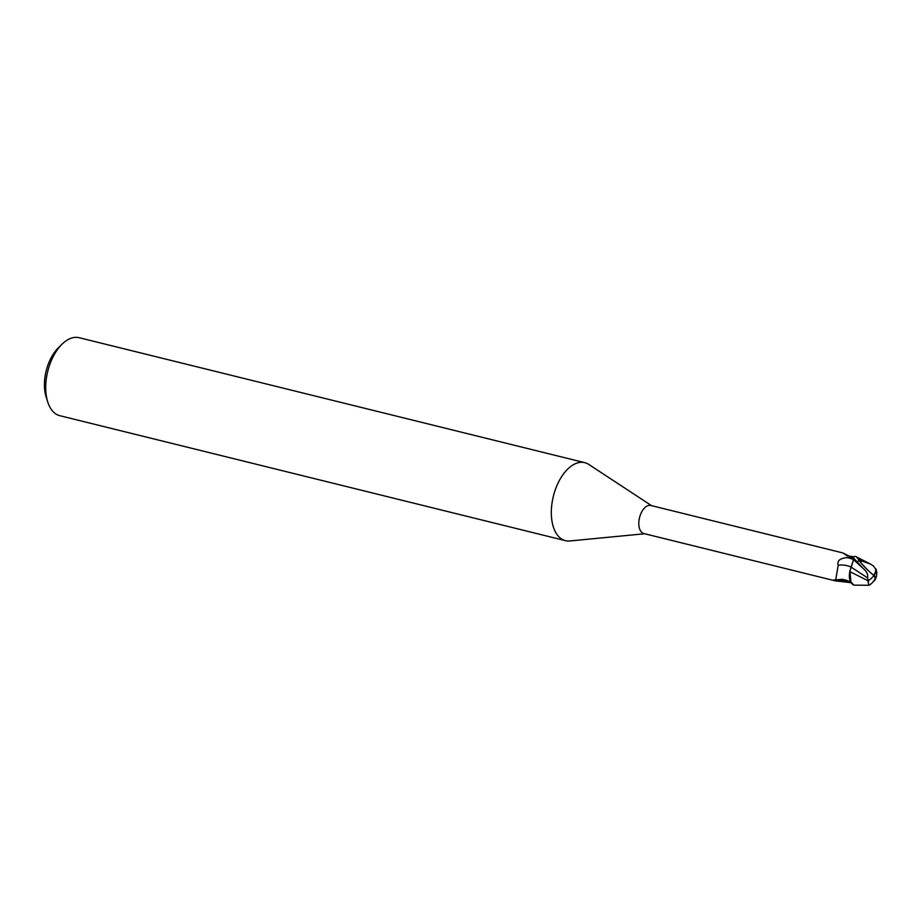 <?xml version="1.0" encoding="UTF-8"?>
<svg xmlns="http://www.w3.org/2000/svg" width="923" height="923" viewBox="0 0 923 923"><rect width="100%" height="100%" fill="white"/><g stroke="black" fill="none" stroke-linecap="round" stroke-linejoin="round"><path stroke-width="1.38" d="M651.603 505.677L588.759 464.431A40.174 22.406 103.9 0 0 586.751 463.346A40.174 22.406 103.9 0 0 584.755 462.665A40.174 22.406 103.9 0 0 553.835 494.463A40.174 22.406 103.9 0 0 563.468 539.99A40.174 22.406 103.9 0 0 565.476 540.67A40.174 22.406 103.9 0 0 569.849 540.97L644.658 533.759M854.063 556.788L847.21 555.9L842.907 552.946L650.842 505.481A14.468 8.065 103.9 0 0 639.708 516.926A14.468 8.065 103.9 0 0 643.181 533.321A14.468 8.065 103.9 0 0 643.896 533.563L835.961 581.029L834.057 579.99L835.696 579.863L838.222 565.257C836.896 560.953 839.768 558.392 846.853 557.596L853.406 557.769M584.755 462.665L79.136 337.703A40.174 22.406 103.9 0 0 62.026 344.21A40.174 22.406 103.9 0 0 47.742 401.978A40.174 22.406 103.9 0 0 57.861 415.038A40.174 22.406 103.9 0 0 59.857 415.708L565.476 540.67M852.39 584.328L853.867 585.101L850.291 581.271A12.922 7.211 103.9 0 1 850.141 570.183L850.291 581.271M842.861 552.958L850.498 556.777M850.787 582.644L835.327 580.867L833.677 579.99M848.779 582.309A16.337 11.884 6.8 0 0 835.327 580.867M851.168 567.16A16.395 11.918 6.8 0 0 838.222 565.257M875.696 569.156L876.181 569.364A14.583 11.134 174.7 0 1 873.989 575.537A13.049 1.604 -134.5 0 1 859.036 560.342L858.367 559.35A15.068 8.399 -76.1 0 1 858.563 559.188L856.048 556.673L870.458 564.057L861.817 560.953A14.318 7.984 103.9 0 0 860.571 562.211A12.461 1.534 45.5 0 0 873.689 575.179A12.461 1.534 45.5 0 0 873.712 575.202A14.053 10.73 -5.3 0 0 875.696 569.156L873.435 565.995L870.458 564.068M853.279 556.696L853.556 559.615L853.279 556.696L853.533 559.603L850.141 570.183M853.383 557.78L863.34 568.649C866.87 571.591 868.255 574.648 867.505 577.821L851.144 567.172M858.205 558.83L857.317 557.654M849.991 580.198L850.971 582.644L849.991 571.695L849.587 577.913M873.712 575.202L873.989 575.537A14.583 7.072 -31.9 0 1 868.139 580.798L849.91 571.649M851.214 567.218L853.544 559.603L863.143 568.43M62.026 344.21L58.287 347.89A34.151 19.048 103.9 0 0 46.15 396.994L47.742 401.978M867.966 581.202L868.808 585.263M869.016 585.228A14.549 14.549 0 0 0 874.669 579.517A12.461 5.411 173.7 0 0 873.735 575.837M873.989 575.537A13.049 5.665 -6.3 0 1 875.223 579.471A13.049 5.665 -6.3 0 1 873.377 581.49M868.808 585.274L854.029 585.136L850.971 582.644M858.367 559.35L860.571 562.211M861.817 560.953L858.563 559.188M875.223 579.471A15.068 15.068 0 0 0 876.469 576.171L876.85 572.341L875.823 568.695M867.505 577.821L868.566 581.559M855.102 556.327A15.068 8.399 103.9 0 0 853.337 557.238M853.533 559.58A22.637 16.464 6.8 0 0 846.853 557.596M859.036 560.342A15.068 8.399 103.9 0 0 857.732 561.819M835.696 579.863L842.111 579.321C846.876 580.106 850.014 581.455 851.548 583.394"/></g></svg>
